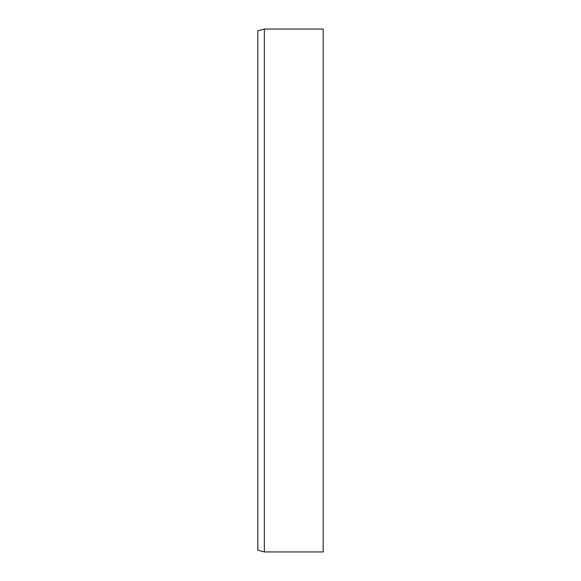 <?xml version="1.0" encoding="UTF-8"?>
<svg xmlns="http://www.w3.org/2000/svg" width="581" height="581" viewBox="0 0 581 581"><rect width="100%" height="100%" fill="white"/><g stroke="black" fill="none" stroke-linecap="round" stroke-linejoin="round"><path stroke-width="0.87" d="M323.181 29.05L323.181 551.95L264.355 551.95L264.355 29.05L323.181 29.05M264.355 29.05L257.819 30.8L257.819 550.2L264.355 551.95"/></g></svg>
